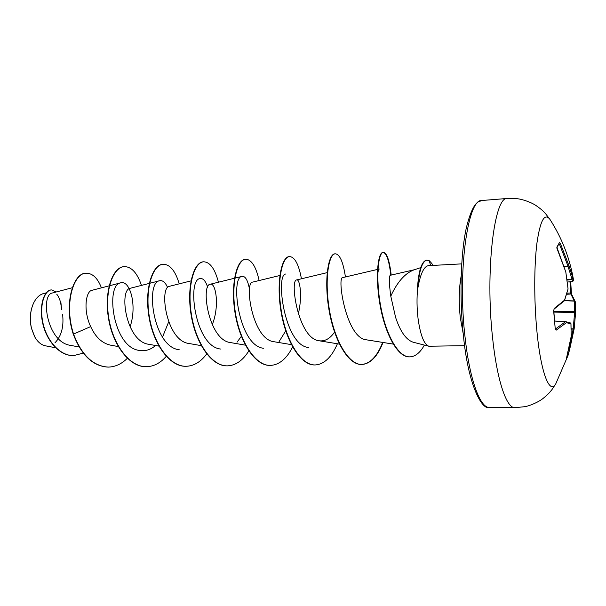<?xml version="1.0" encoding="UTF-8"?>
<svg xmlns="http://www.w3.org/2000/svg" width="606" height="606" viewBox="0 0 606 606"><rect width="100%" height="100%" fill="white"/><g stroke="black" fill="none" stroke-linecap="round" stroke-linejoin="round"><path stroke-width="0.91" d="M564.459 300.659L574.337 300.924L575.245 301.652L574.299 301.091L570.89 293.986L571.602 294.281L575.245 301.636L575.632 312.416L574.155 328.899L569.405 350.624L566.375 359.093L571.17 336.451L570.95 323.892L566.421 322.687L556.202 330.141L555.24 328.929L553.626 310.53M556.884 247.922L559.497 242.468L560.421 243.642L568.943 265.572L573.526 280.017M489.413 407.474C482.217 410.467 468.589 386.052 463.666 338.042C459.272 299.622 460.499 254.24 466.332 227.886C469.976 213.123 473.953 204.442 478.263 201.866L482.058 200.48C467.658 197.973 457.197 272.442 465.211 338.504C469.885 380.674 480.323 408.088 489.413 407.474L514.873 407.694L525.031 406.664C528.705 406.043 537.689 402.687 542.968 398.528C549.294 393.324 549.316 392.726 551.877 389.719L555.755 383.848C549.589 395.195 540.605 372.273 536.749 329.444C533.984 299.75 534.121 265.004 536.977 242.832C540.264 220.432 544.574 212.608 549.907 219.342L550.702 220.576M553.649 310.795L554.301 308.378L564.527 300.167L568.049 288.926L565.807 271.996L556.853 247.195L559.497 242.468M33.769 302.727L33.504 303.288C30.164 310.795 29.459 319.059 31.376 328.073L34.481 336.391M46.223 292.842L43.48 293.569C39.451 294.705 36.163 297.872 33.61 303.061C30.224 310.681 29.505 319.059 31.459 328.187L34.822 337.004C37.746 342.026 41.269 344.958 45.397 345.806L55.593 347.753M54.919 342.844C61.388 336.239 63.948 326.77 62.615 314.446M420.708 267.632L413.701 269.965C404.778 273.503 397.142 282.237 390.787 296.167L395.612 317.446C400.301 331.588 406.126 339.837 413.087 342.193L428.821 346.223C424.018 344.367 420.443 335.247 418.095 318.854C416.807 308.189 416.678 297.834 417.701 287.797L417.473 288.123C418.61 270.632 421.67 261.284 426.647 260.08L429.336 260.792C431.646 263.125 432.79 264.67 432.782 265.413M464.613 345.685L428.821 346.223M72.311 287.729L52.548 292.956C40.193 294.228 46.73 342.345 70.569 345.375L79.189 346.996M109.133 285.85L91.847 290.342C85.885 291.206 82.961 310.31 90.673 326.604C95.445 337.012 101.982 343.178 110.3 345.102L118.268 346.564M149.258 283.411L130.441 288.221C118.746 289.017 125.624 341.655 148.879 344.306L158.939 346.117M191.019 280.873L169.627 286.259C158.833 286.729 166.097 341.026 188.974 343.488L201.275 345.647M212.214 324.748C219.91 305.886 215.713 282.419 210.343 284.222C200.556 284.335 208.32 340.405 230.674 342.61L245.392 345.155M252.702 282.116C244.044 281.813 252.301 339.739 274.063 341.739L291.395 344.632M298.273 314.022C302.636 296.296 299.841 278.896 296.796 279.911C289.426 279.214 298.182 338.989 319.264 340.799C325.005 341.481 330.103 338.58 334.55 332.111M377.538 269.428L342.731 277.601C336.792 276.48 346.087 338.262 366.388 339.815L393.218 344.094M414.421 269.723L390.264 275.298C388.878 276.154 389.044 283.108 390.787 296.167M377.811 273.465C378.159 270.64 378.659 269.155 379.326 269.011M308.477 347.488C284.305 345.579 275.154 273.677 285.88 274.033M285.744 330.868L279.131 341.542M263.648 348.276C238.62 346.109 229.985 276.442 242.15 276.351C245.445 276.018 247.922 280.495 249.596 289.782M241.355 336.315L237.037 342.208M220.599 349.033C194.806 346.549 186.701 279.154 200.131 278.586C203.124 278.078 205.646 280.995 207.706 287.327M179.224 349.753C152.833 347.056 145.16 281.737 159.726 280.729C162.741 280.154 165.385 282.464 167.673 287.653M168.635 321.96L162.506 337.125M155.583 345.518C150.629 349.745 145.243 351.389 139.425 350.442C112.504 347.465 105.27 284.191 120.836 282.805C129.782 279.972 137.517 305.129 130.048 326.967M56.805 294.296C59.555 297.614 61.1 302.697 61.441 309.537M90.673 326.604L73.553 334.058C63.683 303.765 73.765 272.632 86.272 273.208C92.665 273.291 97.717 278.169 101.429 287.85M83.333 353.109L73.682 355.601C59.358 355.98 46.162 339.754 42.753 322.006C39.193 304.197 45.011 289.994 51.54 289.926L56.313 291.956M73.235 334.065C81.333 355.214 92.915 366.221 107.989 367.092L108.3 367.092C93.233 366.221 81.651 355.207 73.553 334.058L73.235 334.065C63.365 303.773 73.455 272.655 85.969 273.23L86.12 273.223M73.538 355.601L73.387 355.601C59.055 355.98 45.859 339.761 42.45 322.013C38.89 304.204 44.708 290.009 51.245 289.941L51.396 289.933M60.926 302.614L61.509 309.151M417.701 287.797L417.92 287.789C420.412 273.768 423.92 266.39 428.442 265.655L461.711 263.875M108.3 367.092C115.276 366.91 121.617 363.986 127.321 358.313M141.456 285.403C137.267 272.988 131.578 266.731 124.374 266.617C113.36 266.913 104.429 290.191 108.679 317.362C112.746 344.534 129.601 367.228 146.493 366.691C153.841 366.471 160.423 363.024 166.241 356.358M179.232 283.835C175.376 270.95 170.051 264.421 163.264 264.261C153 264.489 144.796 288.191 149.197 315.931C153.424 343.663 169.839 366.827 186.194 366.282C193.958 365.994 200.798 361.88 206.714 353.942M218.44 282.214C214.933 268.829 210.017 262.027 203.699 261.807C194.261 261.974 186.845 286.123 191.413 314.438C195.806 342.754 211.744 366.41 227.492 365.857C235.726 365.479 242.839 360.494 248.816 350.904M259.141 280.533C256.02 266.625 251.566 259.535 245.771 259.247C237.241 259.36 230.697 283.964 235.431 312.885C240.006 341.807 255.391 365.971 270.473 365.41C279.275 364.888 286.661 358.737 292.637 346.958M301.44 278.783C298.743 264.337 294.796 256.944 289.592 256.588C282.048 256.626 276.457 281.699 281.366 311.257C286.138 340.814 300.909 365.509 315.256 364.948C324.218 364.304 331.603 357.245 337.413 343.761M345.428 276.972C343.185 261.966 339.799 254.247 335.277 253.808C328.808 253.778 324.263 279.328 329.361 309.545C334.33 339.754 348.42 365.024 361.949 364.464C370.486 363.797 377.508 356.464 383.022 342.473M391.203 275.086C389.453 260.262 386.833 252.702 383.348 252.399C378.288 252.346 375.409 277.457 380.651 305.962C385.795 334.504 398.293 357.457 409.891 356.873C415.375 356.578 420.208 352.647 424.389 345.087M124.215 266.632L124.056 266.64C113.034 266.928 104.096 290.206 108.345 317.37C112.413 344.541 129.267 367.236 146.167 366.698L146.334 366.698M163.097 264.269L162.931 264.277C152.667 264.511 144.448 288.214 148.849 315.938C153.076 343.67 169.498 366.835 185.86 366.289L186.027 366.282M203.699 261.807L203.351 261.822C193.912 261.997 186.489 286.138 191.049 314.453C195.45 342.761 211.388 366.418 227.136 365.857L227.318 365.857M245.597 259.262L245.415 259.27C236.87 259.383 230.325 283.979 235.052 312.901C239.628 341.814 255.02 365.979 270.109 365.41L270.291 365.41M289.592 256.588L289.221 256.611C281.669 256.649 276.071 281.722 280.979 311.272C285.744 340.822 300.523 365.516 314.878 364.948L315.067 364.948M335.277 253.808L334.891 253.838C328.414 253.8 323.854 279.351 328.952 309.56C333.914 339.769 348.011 365.024 361.555 364.464C370.107 363.797 377.144 356.449 382.666 342.413M390.787 274.874C389.029 260.201 386.416 252.717 382.939 252.422C377.879 252.369 374.985 277.472 380.227 305.977C385.363 334.52 397.869 357.464 409.482 356.881L409.686 356.873M417.92 287.789C419.087 270.473 422.132 261.231 427.063 260.057M567.39 282.078L572.708 281.389L568.019 266.375L568.943 265.572L568.019 266.375L564.178 266.716M566.512 358.123L571.185 336.406L570.973 323.733L570.337 322.922L565.731 321.68L566.421 322.687L565.731 321.68L554.899 321.036L565.549 321.657M575.245 301.652L575.632 312.416L574.155 328.899L573.178 329.066L574.639 312.325L574.299 301.091L564.444 300.705M566.693 294.289L570.89 293.986L570.7 292.925L571.375 292.675L570.663 281.654M553.967 312.113L575.632 312.416L574.662 311.711L553.884 311.507M567.39 282.07L572.685 281.381L573.526 280.472M568.526 350.685L569.405 350.624L574.155 328.899L571.269 328.785M567.133 280.086L572.034 279.472L572.867 278.419L571.928 279.146L567.087 279.745M555.755 383.848L567.966 355.654L568.814 352.715L568.254 351.798M566.375 359.093L566.375 358.623M564.08 266.405L567.981 266.057L559.49 244.233L560.421 243.642M566.322 358.82L566.534 358.063M556.884 247.892L556.853 247.195M570.337 322.922L570.935 323.574M565.777 271.889L556.823 248.013M565.822 272.071L568.064 288.979M567.913 289.509L564.534 300.523M556.202 330.141L555.399 329.111M564.315 300.864L554.02 309.136L554.301 308.378M514.873 407.694C506.616 408.323 497.011 380.598 492.602 337.921C485.065 271.056 494.337 195.791 507.434 198.457L482.058 200.48M461.143 276.109C458.954 288.145 458.666 301.97 460.28 317.582L463.181 333.52M430.571 265.526L429.336 260.792M555.384 329.058L565.496 321.703L554.907 321.089M568.769 349.654L573.178 329.066L571.284 329.134M567.027 293.19L570.7 292.925L569.988 281.737M559.49 244.233L558.906 244.513M555.255 329.164L553.77 310.643C553.748 309.908 553.748 309.908 553.77 310.643L554.035 309.121M572.708 281.389L573.503 280.684L573.428 279.419C569.64 257.8 561.8 237.779 549.907 219.342L545.627 213.759C542.855 210.941 542.794 210.343 536.113 205.601C530.553 201.828 521.349 199.116 517.645 198.76L507.434 198.457M109.481 285.759L120.836 282.805M149.614 283.32L159.726 280.729M210.343 284.214L234.514 278.237M234.901 278.146L242.15 276.351M252.702 282.101L279.858 275.495M296.788 279.896L327.179 272.632M319.264 340.799L339.421 344.087M391.112 275.101L390.847 272.912L391.044 275.124M390.832 275.169L390.749 273.882L391.037 275.124M314.878 364.948L315.256 364.948M361.555 364.464L361.949 364.464M382.939 252.422L383.348 252.399M409.482 356.881L409.891 356.873M571.602 294.281L571.375 292.675C571.473 293.857 571.473 293.857 571.375 292.675L570.685 281.646"/></g></svg>
